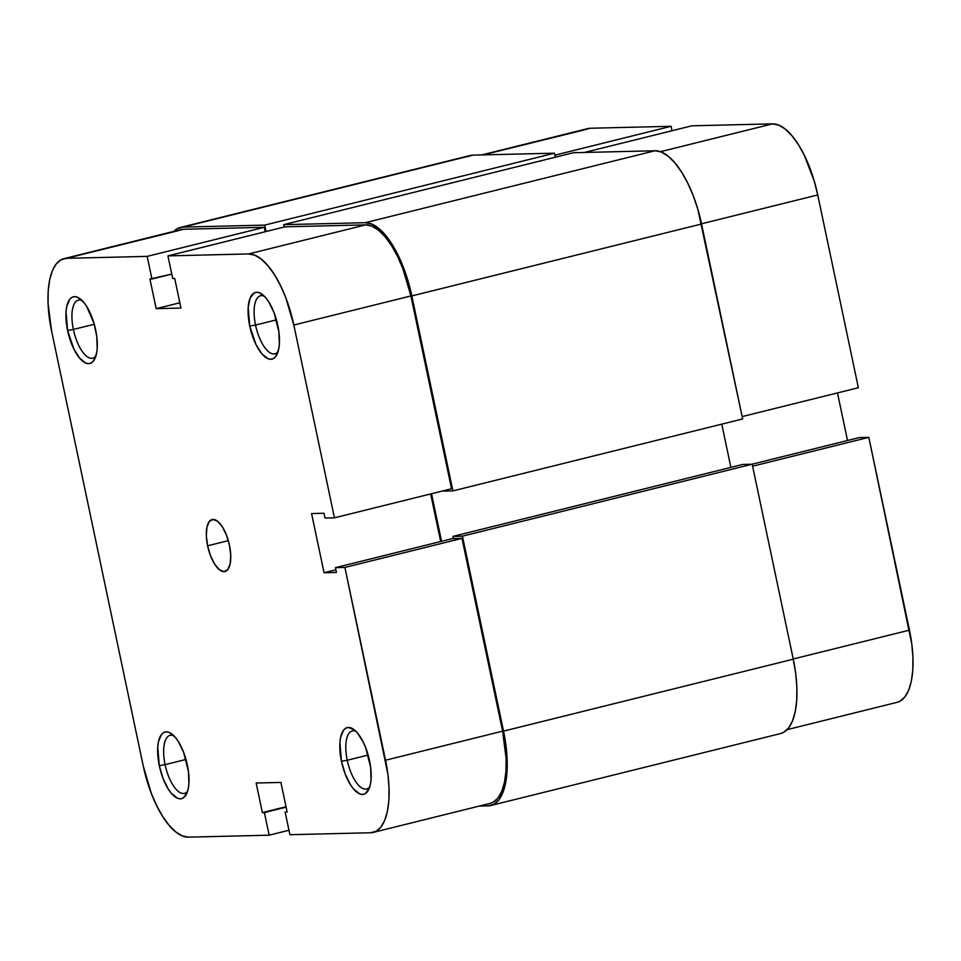 <?xml version="1.0" encoding="UTF-8"?>
<svg xmlns="http://www.w3.org/2000/svg" width="961" height="961" viewBox="0 0 961 961"><rect width="100%" height="100%" fill="white"/><g stroke="black" fill="none" stroke-linecap="round" stroke-linejoin="round"><path stroke-width="1.44" d="M165.088 764.644A29.899 11.964 -103.9 0 0 187.623 791.179A29.899 11.964 76.1 0 1 184.488 793.366A29.899 11.964 76.1 0 1 165.088 764.644L185.978 759.454L165.088 764.644A29.899 11.964 76.1 0 1 170.085 735.333A29.899 11.964 76.1 0 1 173.881 735.79A29.899 11.964 -103.9 0 0 165.088 764.644L159.298 765.665L165.088 764.644M187.347 764.992A34.356 13.754 76.1 0 1 186.59 793.882A34.356 13.754 76.1 0 1 172.56 794.663A34.356 13.754 76.1 0 1 159.298 765.665L163.058 778.47L168.391 789.269L171.394 793.378L177.509 798.267L180.38 798.843L182.986 798.135L186.987 793.005L188.236 788.789L188.909 783.671L188.452 771.539L183.575 752.199L178.241 741.399L175.238 737.279L169.124 732.402L166.253 731.826L163.658 732.534L161.424 734.504L158.409 741.868L157.736 746.997L159.298 765.665A34.356 13.754 76.1 0 1 171.695 733.88A34.356 13.754 76.1 0 1 187.347 764.992M73.372 329.443A29.899 11.964 -103.9 0 0 95.92 355.99A29.899 11.964 76.1 0 1 92.785 358.165A29.899 11.964 76.1 0 1 73.372 329.443L94.274 324.253L73.372 329.443A29.899 11.964 76.1 0 1 78.37 300.132A29.899 11.964 76.1 0 1 82.166 300.589A29.899 11.964 -103.9 0 0 73.372 329.443L67.582 330.476L73.372 329.443M95.632 329.791A34.356 13.754 76.1 0 1 94.887 358.693A34.356 13.754 76.1 0 1 80.844 359.462A34.356 13.754 76.1 0 1 67.582 330.476L73.865 349.035L79.691 358.189L85.793 363.066L88.676 363.642L91.271 362.934L93.505 360.964L96.52 353.588L97.193 348.471L96.749 336.338L93.986 323.268L86.538 306.199L83.535 302.09L77.421 297.201L74.55 296.625L71.943 297.333L69.721 299.303L66.693 306.679L66.021 311.796L67.582 330.476A34.356 13.754 76.1 0 1 79.991 298.691A34.356 13.754 76.1 0 1 95.632 329.791M347.245 760.259A29.899 11.964 -103.9 0 0 369.781 786.795A29.899 11.964 76.1 0 1 366.646 788.981A29.899 11.964 76.1 0 1 347.245 760.259L368.135 755.07L347.245 760.259A29.899 11.964 76.1 0 1 352.243 730.949A29.899 11.964 76.1 0 1 356.038 731.405A29.899 11.964 -103.9 0 0 347.245 760.259L341.455 761.28L347.245 760.259M369.505 760.607A34.356 13.754 76.1 0 1 368.748 789.498A34.356 13.754 76.1 0 1 354.717 790.278A34.356 13.754 76.1 0 1 341.455 761.28L345.227 774.085L350.549 784.885L353.552 788.993L359.666 793.882L362.537 794.459L365.144 793.75L369.144 788.621L370.393 784.404L371.066 779.287L370.61 767.154L365.733 747.814L363.222 742.048L357.396 732.895L354.321 729.855L348.411 727.429L345.816 728.15L343.582 730.12L340.566 737.483L339.894 742.613L341.455 761.28A34.356 13.754 76.1 0 1 353.852 729.495A34.356 13.754 76.1 0 1 369.505 760.607M255.53 325.058A29.899 11.964 -103.9 0 0 278.077 351.606A29.899 11.964 76.1 0 1 274.942 353.78A29.899 11.964 76.1 0 1 255.53 325.058L276.432 319.869L255.53 325.058A29.899 11.964 76.1 0 1 260.527 295.748A29.899 11.964 76.1 0 1 264.323 296.204A29.899 11.964 -103.9 0 0 255.53 325.058L249.74 326.091L255.53 325.058M277.789 325.407A34.356 13.754 76.1 0 1 277.044 354.309A34.356 13.754 76.1 0 1 263.002 355.077A34.356 13.754 76.1 0 1 249.74 326.091L256.022 344.651L261.848 353.804L267.963 358.681L270.834 359.258L273.429 358.549L275.663 356.579L278.678 349.203L279.351 344.086L278.906 331.953L274.029 312.613L268.696 301.814L265.692 297.694L259.578 292.817L256.707 292.24L254.1 292.949L250.1 298.078L248.178 307.412L249.74 326.091A34.356 13.754 76.1 0 1 262.149 294.306A34.356 13.754 76.1 0 1 277.789 325.407M207.612 545.8L228.322 540.659L207.612 545.8L210.555 555.77L214.711 564.191L219.444 569.765L224.045 571.651L227.805 569.561L230.159 563.819L230.748 555.29L229.475 545.271A26.776 10.715 76.1 0 1 224.994 571.531A26.776 10.715 76.1 0 1 207.612 545.8A26.776 10.715 76.1 0 1 212.093 519.553A26.776 10.715 76.1 0 1 229.475 545.271L226.532 535.301L222.375 526.892L217.642 521.318L213.042 519.433L209.282 521.511L206.927 527.265L206.339 535.794L207.612 545.8M490.17 803.372L493.269 802.159L498.05 797.942L501.846 791.179L504.513 782.134L505.966 771.166L506.123 758.685L502.615 731.153L385.529 760.223A73.625 29.467 76.1 0 1 373.216 832.406A73.625 29.467 76.1 0 1 370.61 832.755L289.91 834.701L285.141 812.069L287.147 812.021L280.912 782.422L256.143 783.023L262.377 812.61L286.042 806.735L262.377 812.61L286.126 807.168L264.383 812.562L269.152 835.193L288.985 830.268L269.152 835.193L188.452 837.139L182.302 835.902L175.803 831.95L169.208 825.439L162.769 816.622L156.739 805.823L151.345 793.474L143.261 766.049L51.558 330.86L48.05 303.328L48.206 290.847L49.66 279.867L52.326 270.834L56.122 264.071L60.903 259.854L66.477 258.329L147.177 256.383L151.946 279.014L149.94 279.062L156.175 308.661L180.944 308.061L174.71 278.462L172.704 278.51L167.935 255.89L285.021 226.82L365.721 224.874L248.635 253.944L167.935 255.89L248.635 253.944L254.785 255.182L261.284 259.134L267.879 265.644L274.317 274.462L280.348 285.249L285.741 297.598L293.826 325.022L334.452 517.823L324.974 518.051L323.965 513.258L311.58 513.558L324.061 572.744L336.446 572.444L335.437 567.663L344.903 567.434L385.529 760.223L502.615 731.153L461.989 538.364L344.903 567.434L387.908 774.242L389.037 787.756L388.881 800.237L387.427 811.204L384.76 820.25L380.964 827.013L376.183 831.229L370.61 832.755L289.91 834.701L285.141 812.069L287.147 812.021L280.912 782.422L256.143 783.023L262.377 812.61L264.383 812.562L269.152 835.193L188.452 837.139A73.625 29.467 76.1 0 1 143.261 766.049L51.558 330.86A73.625 29.467 76.1 0 1 63.87 258.677A73.625 29.467 76.1 0 1 66.477 258.329L177.989 230.772M373.216 832.406L490.302 803.336A73.625 29.467 -103.9 0 0 502.615 731.153L461.989 538.364L452.523 538.592L335.437 567.663L336.446 572.444L324.061 572.744L335.882 569.801L324.061 572.744L311.58 513.558L323.965 513.258L324.974 518.051L334.452 517.823L451.538 488.753L410.912 295.952L402.827 268.527L397.434 256.179L391.403 245.391L384.965 236.574L378.382 230.063L371.871 226.111L365.721 224.874L285.021 226.82L167.935 255.89L172.704 278.51L174.71 278.462L180.944 308.061L156.175 308.661L179.839 302.787L156.175 308.661L149.94 279.062L171.779 274.089L151.946 279.014L147.177 256.383L66.477 258.329L183.563 229.259L264.263 227.313L183.563 229.259A73.625 29.467 -103.9 0 0 180.956 229.607L63.87 258.677M440.691 541.524L430.66 493.93L440.691 541.524M265.188 231.733L264.263 227.313L147.177 256.383L264.263 227.313L265.188 231.733M451.538 488.753L410.912 295.952L293.826 325.022L334.452 517.823L451.538 488.753M452.523 538.592L461.989 538.364L344.903 567.434L335.437 567.663L452.523 538.592M293.826 325.022L410.912 295.952A73.625 29.467 -103.9 0 0 365.721 224.874L248.635 253.944A73.625 29.467 76.1 0 1 293.826 325.022M479.275 806.075L488.152 805.859L493.894 804.285L498.819 799.936L502.735 792.969L505.486 783.659L506.976 772.356L507.144 759.502L505.979 745.58L503.528 731.129A75.859 30.356 76.1 0 1 490.843 805.498A75.859 30.356 76.1 0 1 488.152 805.859L479.275 806.075M780.44 733.591L783.635 732.354L788.561 728.006L792.477 721.038L795.227 711.729L796.717 700.425L796.885 687.559L795.72 673.637L793.269 659.186L503.528 731.129L793.269 659.186L752.187 464.223L462.445 536.166L503.528 731.129L462.445 536.166L452.967 536.394L742.709 464.451L752.187 464.223L462.445 536.166L452.967 536.394L453.436 538.568L452.967 536.394L742.709 464.451L752.187 464.223L793.269 659.186A75.859 30.356 -103.9 0 1 780.584 733.555L490.843 805.498M730.877 467.394L721.771 424.149L730.877 467.394M431.525 493.714L441.555 541.307L431.525 493.714M443.429 491.131L452.907 490.903L443.429 491.131M742.649 418.96L452.907 490.903L742.649 418.96L701.566 223.997L411.825 295.928L452.907 490.903L411.825 295.928L701.566 223.997A75.859 30.356 -103.9 0 0 655.006 150.757L365.264 222.7A75.859 30.356 76.1 0 1 411.825 295.928L403.5 267.675L397.938 254.953L391.728 243.842L385.097 234.748L378.298 228.045L371.607 223.973L365.264 222.7L655.006 150.757L573.393 152.727L283.651 224.658L365.264 222.7L283.651 224.658L284.156 227.024L283.651 224.658L573.393 152.727L655.006 150.757L661.348 152.03L668.039 156.102L674.838 162.817L681.469 171.899L687.68 183.022L693.241 195.744L697.926 209.582L742.649 418.96M467.106 156.715L472.848 155.141L554.449 153.183L555.302 157.22L554.449 153.183L264.707 225.114L266.065 231.517L264.707 225.114L554.449 153.183L472.848 155.141L183.107 227.084L264.707 225.114L183.107 227.084L472.848 155.141A75.859 30.356 -103.9 0 0 470.157 155.502L180.416 227.445A75.859 30.356 76.1 0 1 183.107 227.084L177.365 228.646L173.857 231.361A75.859 30.356 76.1 0 1 180.416 227.445M481.725 154.925L587.784 128.594A73.625 29.467 -103.9 0 1 590.39 128.245L671.09 126.299L672.015 130.732L671.09 126.299L554.869 155.165L671.09 126.299L590.39 128.245L483.059 154.901L584.817 129.771M858.365 387.739L817.739 194.951L701.518 223.805L817.739 194.951L814.207 180.956L804.261 155.177L798.231 144.378L791.792 135.561L785.197 129.05L778.698 125.098L772.548 123.861L691.848 125.807L584.516 152.451L691.848 125.807L772.548 123.861L660.459 151.694L772.548 123.861A73.625 29.467 -103.9 0 1 817.739 194.951L858.365 387.739L742.144 416.594L858.365 387.739M896.997 702.359L900.097 701.146L904.878 696.929L908.674 690.166L911.34 681.133L912.794 670.153L912.95 657.672L911.821 644.17L868.816 437.351L859.35 437.579L752.019 464.223L859.35 437.579L868.816 437.351L752.607 466.205L868.816 437.351L909.442 630.14L793.233 658.994L909.442 630.14A73.625 29.467 -103.9 0 1 897.13 702.323L787.143 729.639M847.518 440.51L837.487 392.917L847.518 440.51"/></g></svg>
